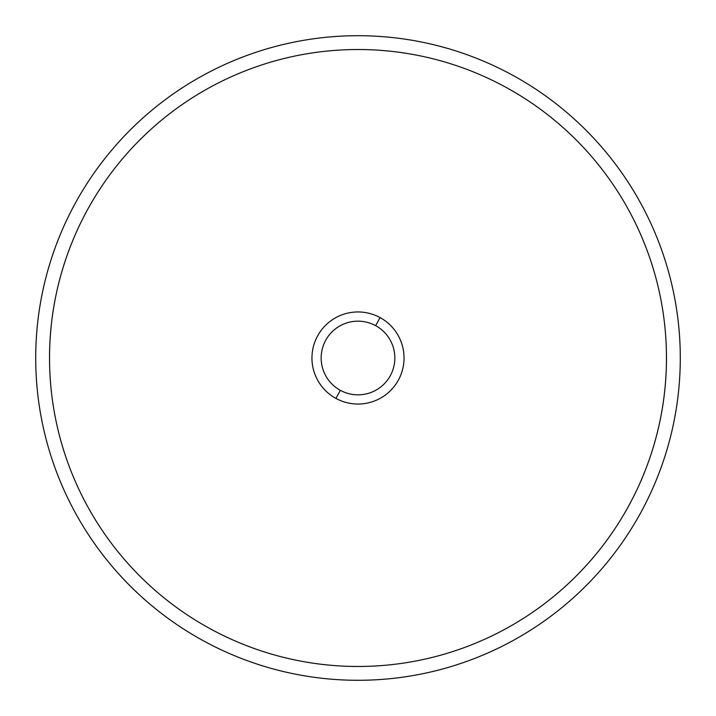<?xml version="1.0" encoding="UTF-8"?>
<svg xmlns="http://www.w3.org/2000/svg" width="716" height="716" viewBox="0 0 716 716"><rect width="100%" height="100%" fill="white"/><g stroke="black" fill="none" stroke-linecap="round" stroke-linejoin="round"><path stroke-width="1.07" d="M203.487 75.162A322.29 322.29 0 0 0 75.162 512.513A322.29 322.29 0 0 0 512.513 640.838A322.29 322.29 0 0 0 640.838 203.487A322.29 322.29 0 0 0 203.487 75.162A322.29 322.29 0 0 1 640.838 203.487A322.29 322.29 0 0 1 512.513 640.838A322.29 322.29 0 0 1 75.162 512.513A322.29 322.29 0 0 1 203.487 75.162M210.11 628.711A308.48 308.48 0 0 0 358 666.48A308.48 308.48 0 0 1 210.11 87.289A308.48 308.48 0 0 0 49.52 358M505.89 87.289A308.48 308.48 0 0 0 358 49.52A308.48 308.48 0 0 1 505.89 628.711A308.48 308.48 0 0 0 666.48 358M335.929 398.409A46.039 46.039 0 0 0 398.409 380.071A46.039 46.039 0 0 0 380.071 317.591A46.039 46.039 0 0 0 317.591 335.929A46.039 46.039 0 0 0 335.929 398.409L340.342 390.327A36.829 36.829 0 0 0 390.327 375.658A36.829 36.829 0 0 0 375.658 325.673L380.071 317.591A46.039 46.039 0 0 1 398.409 380.071A46.039 46.039 0 0 1 335.929 398.409A46.039 46.039 0 0 1 317.591 335.929A46.039 46.039 0 0 1 380.071 317.591L375.658 325.673A36.829 36.829 0 0 0 325.673 340.342A36.829 36.829 0 0 0 340.342 390.327L335.929 398.409M210.11 87.289A308.48 308.48 0 0 1 358 49.52M505.89 628.711A308.48 308.48 0 0 1 358 666.48M340.342 390.327A36.829 36.829 0 0 1 325.673 340.342A36.829 36.829 0 0 1 375.658 325.673A36.829 36.829 0 0 1 390.327 375.658A36.829 36.829 0 0 1 340.342 390.327"/></g></svg>
